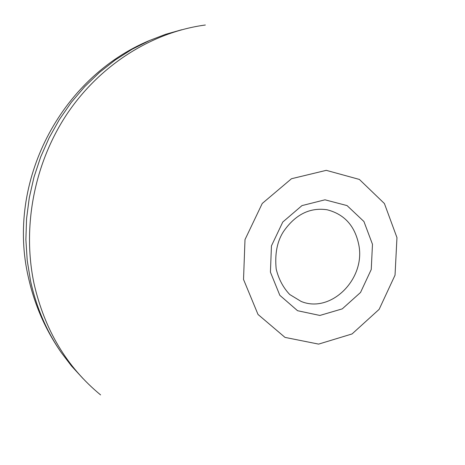 <?xml version="1.0" encoding="UTF-8"?>
<svg xmlns="http://www.w3.org/2000/svg" width="465" height="465" viewBox="0 0 465 465"><rect width="100%" height="100%" fill="white"/><g stroke="black" fill="none" stroke-linecap="round" stroke-linejoin="round"><path stroke-width="0.7" d="M396.959 237.609L384.41 203.542L359.375 179.432L326.273 170.341L291.485 178.729L262.254 203.455L244.997 239.609L243.532 279.465L258.011 314.45L284.999 337.392L318.606 344.112L352.069 333.94L379.144 309.347L395.041 275.152L396.959 237.609M205.356 25.011C152.648 32.027 100.783 64.164 67.483 113.297C34.41 162.552 21.96 226.525 34.026 283.598C44.657 330.034 66.85 367.141 100.597 394.913M82.857 378.394L71.552 366.06L61.281 352.586C46.57 331.289 36.311 307.348 30.516 280.755L27.208 260.377L25.883 239.591L26.575 218.62L29.289 197.712L33.997 177.101L40.647 157.036L49.168 137.745L59.439 119.441L71.348 102.329L84.746 86.606L99.464 72.424L115.32 59.933L132.124 49.238L149.684 40.438L165.494 34.346L181.594 29.777M358.904 245.41C355.161 226.13 344.553 214.243 327.081 209.762C309.911 207.245 295.415 214.464 283.598 231.413C277.169 241.19 274.699 253.733 276.193 269.049C278.704 279.169 283.208 287.649 289.701 294.49L301.122 301.43C330.72 313.77 365.432 279.372 358.904 245.41M372.477 244.288L363.926 221.514L347.059 205.594L324.971 199.811L301.971 205.6L282.772 222.043L271.45 245.88L270.421 272.13L279.825 295.31L297.559 310.713L319.868 315.45L342.281 308.865L360.526 292.479L371.244 269.514L372.477 244.288M149.684 40.438C60.043 77.632 6.132 182.623 28.423 277.483C34.468 304.72 45.419 329.755 61.281 352.586"/></g></svg>
